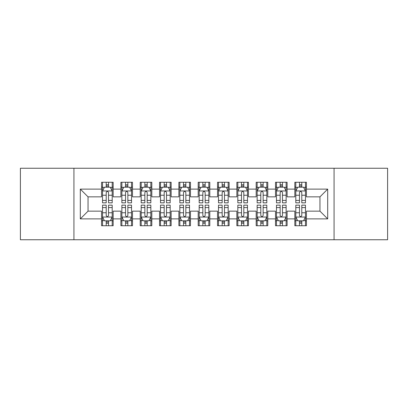 <?xml version="1.0" encoding="UTF-8"?>
<svg xmlns="http://www.w3.org/2000/svg" width="408" height="408" viewBox="0 0 408 408"><rect width="100%" height="100%" fill="white"/><g stroke="black" fill="none" stroke-linecap="round" stroke-linejoin="round"><path stroke-width="0.61" d="M334.065 239.756L387.6 239.756L387.6 168.244L334.065 168.244L334.065 239.756L73.935 239.756L73.935 168.244L20.4 168.244L20.4 239.756L73.935 239.756M334.065 168.244L73.935 168.244M80.31 218.882L80.31 189.118L101.572 189.118L101.572 196.85L88.041 196.85L88.041 211.15L80.31 218.882L101.572 218.882L101.572 225.741L113.164 225.741L113.164 218.882L120.896 218.882L120.896 225.741L132.493 225.741L132.493 218.882L140.225 218.882L140.225 225.741L151.817 225.741L151.817 218.882L159.548 218.882L159.548 225.741L171.146 225.741L171.146 218.882L178.877 218.882L178.877 225.741L190.47 225.741L190.47 218.882L198.201 218.882L198.201 225.741L209.799 225.741L209.799 218.882L217.53 218.882L217.53 225.741L229.123 225.741L229.123 218.882L236.854 218.882L236.854 225.741L248.452 225.741L248.452 218.882L256.183 218.882L256.183 225.741L267.775 225.741L267.775 218.882L275.507 218.882L275.507 225.741L287.105 225.741L287.105 218.882L294.836 218.882L294.836 225.741L306.428 225.741L306.428 211.15L319.959 211.15L319.959 196.85L306.428 196.85L306.428 189.118L327.69 189.118L327.69 218.882L306.428 218.882M306.428 189.118L306.428 182.259L294.836 182.259L294.836 189.118L287.105 189.118L287.105 182.259L275.507 182.259L275.507 189.118L267.775 189.118L267.775 182.259L256.183 182.259L256.183 189.118L248.452 189.118L248.452 182.259L236.854 182.259L236.854 189.118L229.123 189.118L229.123 182.259L217.53 182.259L217.53 189.118L209.799 189.118L209.799 182.259L198.201 182.259L198.201 189.118L190.47 189.118L190.47 182.259L178.877 182.259L178.877 189.118L171.146 189.118L171.146 182.259L159.548 182.259L159.548 189.118L151.817 189.118L151.817 182.259L140.225 182.259L140.225 189.118L132.493 189.118L132.493 182.259L120.896 182.259L120.896 189.118L113.164 189.118L113.164 182.259L101.572 182.259L101.572 189.118M287.105 218.882L287.105 211.15L294.836 211.15L294.836 218.882M327.69 189.118L319.959 196.85M267.775 218.882L267.775 211.15L275.507 211.15L275.507 218.882M294.836 189.118L294.836 196.85L287.105 196.85L287.105 189.118M248.452 218.882L248.452 211.15L256.183 211.15L256.183 218.882M275.507 189.118L275.507 196.85L267.775 196.85L267.775 189.118M229.123 218.882L229.123 211.15L236.854 211.15L236.854 218.882M256.183 189.118L256.183 196.85L248.452 196.85L248.452 189.118M209.799 218.882L209.799 211.15L217.53 211.15L217.53 218.882M236.854 189.118L236.854 196.85L229.123 196.85L229.123 189.118M190.47 218.882L190.47 211.15L198.201 211.15L198.201 218.882M217.53 189.118L217.53 196.85L209.799 196.85L209.799 189.118M171.146 218.882L171.146 211.15L178.877 211.15L178.877 218.882M198.201 189.118L198.201 196.85L190.47 196.85L190.47 189.118M151.817 218.882L151.817 211.15L159.548 211.15L159.548 218.882M178.877 189.118L178.877 196.85L171.146 196.85L171.146 189.118M132.493 218.882L132.493 211.15L140.225 211.15L140.225 218.882M159.548 189.118L159.548 196.85L151.817 196.85L151.817 189.118M113.164 218.882L113.164 211.15L120.896 211.15L120.896 218.882M140.225 189.118L140.225 196.85L132.493 196.85L132.493 189.118M88.041 211.15L101.572 211.15L101.572 218.882M120.896 189.118L120.896 196.85L113.164 196.85L113.164 189.118M294.836 187.088L295.8 187.088M305.465 187.088L306.428 187.088M275.507 187.088L276.476 187.088M286.135 187.088L287.105 187.088M256.183 187.088L257.147 187.088M266.812 187.088L267.775 187.088M236.854 187.088L237.823 187.088M247.483 187.088L248.452 187.088M217.53 187.088L218.494 187.088M228.159 187.088L229.123 187.088M198.201 187.088L199.17 187.088M208.83 187.088L209.799 187.088M178.877 187.088L179.841 187.088M189.506 187.088L190.47 187.088M159.548 187.088L160.517 187.088M170.177 187.088L171.146 187.088M140.225 187.088L141.188 187.088M150.853 187.088L151.817 187.088M120.896 187.088L121.864 187.088M131.524 187.088L132.493 187.088M101.572 187.088L102.536 187.088M112.2 187.088L113.164 187.088M101.572 220.912L102.536 220.912M112.2 220.912L113.164 220.912M120.896 220.912L121.864 220.912M131.524 220.912L132.493 220.912M140.225 220.912L141.188 220.912M150.853 220.912L151.817 220.912M159.548 220.912L160.517 220.912M170.177 220.912L171.146 220.912M178.877 220.912L179.841 220.912M189.506 220.912L190.47 220.912M198.201 220.912L199.17 220.912M208.83 220.912L209.799 220.912M217.53 220.912L218.494 220.912M228.159 220.912L229.123 220.912M236.854 220.912L237.823 220.912M247.483 220.912L248.452 220.912M256.183 220.912L257.147 220.912M266.812 220.912L267.775 220.912M275.507 220.912L276.476 220.912M286.135 220.912L287.105 220.912M294.836 220.912L295.8 220.912M305.465 220.912L306.428 220.912M80.31 189.118L88.041 196.85M319.959 211.15L327.69 218.882M108.528 184.768L106.207 184.768M112.2 200.42L108.528 200.42L108.528 202.842L112.2 202.842L112.2 191.051L110.267 187.185L104.468 187.185L102.536 191.051L102.536 202.842L106.207 202.842L106.207 200.42L102.536 200.42M102.536 191.051L102.536 182.259M112.2 191.051L112.2 182.259M106.207 187.185L106.207 182.259M108.528 182.259L108.528 187.185M108.528 200.42L108.528 192.499C107.758 191.01 106.983 191.01 106.207 192.499L106.207 200.42M108.528 187.088L106.207 187.088M106.207 223.232L108.528 223.232M102.536 207.58L106.207 207.58L106.207 205.158L102.536 205.158L102.536 216.949L104.468 220.815L110.267 220.815L112.2 216.949L112.2 205.158L108.528 205.158L108.528 207.58L112.2 207.58M112.2 216.949L112.2 225.741M102.536 216.949L102.536 225.741M108.528 220.815L108.528 225.741M106.207 225.741L106.207 220.815M106.207 207.58L106.207 215.501C106.983 216.99 107.753 216.99 108.528 215.501L108.528 207.58M106.207 220.912L108.528 220.912M127.852 184.768L125.537 184.768M131.524 200.42L127.852 200.42L127.852 202.842L131.524 202.842L131.524 191.051L129.596 187.185L123.797 187.185L121.864 191.051L121.864 202.842L125.537 202.842L125.537 200.42L121.864 200.42M121.864 191.051L121.864 182.259M131.524 191.051L131.524 182.259M125.537 187.185L125.537 182.259M127.852 182.259L127.852 187.185M127.852 200.42L127.852 192.499C127.082 191.01 126.312 191.01 125.537 192.499L125.537 200.42M127.852 187.088L125.537 187.088M147.181 184.768L144.86 184.768M150.853 200.42L147.181 200.42L147.181 202.842L150.853 202.842L150.853 191.051L148.92 187.185L143.121 187.185L141.188 191.051L141.188 202.842L144.86 202.842L144.86 200.42L141.188 200.42M141.188 191.051L141.188 182.259M150.853 191.051L150.853 182.259M144.86 187.185L144.86 182.259M147.181 182.259L147.181 187.185M147.181 200.42L147.181 192.499C146.411 191.01 145.636 191.01 144.86 192.499L144.86 200.42M147.181 187.088L144.86 187.088M125.537 223.232L127.852 223.232M121.864 207.58L125.537 207.58L125.537 205.158L121.864 205.158L121.864 216.949L123.797 220.815L129.596 220.815L131.524 216.949L131.524 205.158L127.852 205.158L127.852 207.58L131.524 207.58M131.524 216.949L131.524 225.741M121.864 216.949L121.864 225.741M127.852 220.815L127.852 225.741M125.537 225.741L125.537 220.815M125.537 207.58L125.537 215.501C126.307 216.99 127.082 216.99 127.852 215.501L127.852 207.58M125.537 220.912L127.852 220.912M144.86 223.232L147.181 223.232M141.188 207.58L144.86 207.58L144.86 205.158L141.188 205.158L141.188 216.949L143.121 220.815L148.92 220.815L150.853 216.949L150.853 205.158L147.181 205.158L147.181 207.58L150.853 207.58M150.853 216.949L150.853 225.741M141.188 216.949L141.188 225.741M147.181 220.815L147.181 225.741M144.86 225.741L144.86 220.815M144.86 207.58L144.86 215.501C145.636 216.99 146.406 216.99 147.181 215.501L147.181 207.58M144.86 220.912L147.181 220.912M166.505 184.768L164.189 184.768M170.177 200.42L166.505 200.42L166.505 202.842L170.177 202.842L170.177 191.051L168.244 187.185L162.45 187.185L160.517 191.051L160.517 202.842L164.189 202.842L164.189 200.42L160.517 200.42M160.517 191.051L160.517 182.259M170.177 191.051L170.177 182.259M164.189 187.185L164.189 182.259M166.505 182.259L166.505 187.185M166.505 200.42L166.505 192.499C165.735 191.01 164.959 191.01 164.189 192.499L164.189 200.42M166.505 187.088L164.189 187.088M185.834 184.768L183.513 184.768M189.506 200.42L185.834 200.42L185.834 202.842L189.506 202.842L189.506 191.051L187.573 187.185L181.774 187.185L179.841 191.051L179.841 202.842L183.513 202.842L183.513 200.42L179.841 200.42M179.841 191.051L179.841 182.259M189.506 191.051L189.506 182.259M183.513 187.185L183.513 182.259M185.834 182.259L185.834 187.185M185.834 200.42L185.834 192.499C185.064 191.01 184.289 191.01 183.513 192.499L183.513 200.42M185.834 187.088L183.513 187.088M164.189 223.232L166.505 223.232M160.517 207.58L164.189 207.58L164.189 205.158L160.517 205.158L160.517 216.949L162.45 220.815L168.244 220.815L170.177 216.949L170.177 205.158L166.505 205.158L166.505 207.58L170.177 207.58M170.177 216.949L170.177 225.741M160.517 216.949L160.517 225.741M166.505 220.815L166.505 225.741M164.189 225.741L164.189 220.815M164.189 207.58L164.189 215.501C164.959 216.99 165.735 216.99 166.505 215.501L166.505 207.58M164.189 220.912L166.505 220.912M183.513 223.232L185.834 223.232M179.841 207.58L183.513 207.58L183.513 205.158L179.841 205.158L179.841 216.949L181.774 220.815L187.573 220.815L189.506 216.949L189.506 205.158L185.834 205.158L185.834 207.58L189.506 207.58M189.506 216.949L189.506 225.741M179.841 216.949L179.841 225.741M185.834 220.815L185.834 225.741M183.513 225.741L183.513 220.815M183.513 207.58L183.513 215.501C184.289 216.99 185.059 216.99 185.834 215.501L185.834 207.58M183.513 220.912L185.834 220.912M205.158 184.768L202.842 184.768M208.83 200.42L205.158 200.42L205.158 202.842L208.83 202.842L208.83 191.051L206.897 187.185L201.103 187.185L199.17 191.051L199.17 202.842L202.842 202.842L202.842 200.42L199.17 200.42M199.17 191.051L199.17 182.259M208.83 191.051L208.83 182.259M202.842 187.185L202.842 182.259M205.158 182.259L205.158 187.185M205.158 200.42L205.158 192.499C204.388 191.01 203.612 191.01 202.842 192.499L202.842 200.42M205.158 187.088L202.842 187.088M202.842 223.232L205.158 223.232M199.17 207.58L202.842 207.58L202.842 205.158L199.17 205.158L199.17 216.949L201.103 220.815L206.897 220.815L208.83 216.949L208.83 205.158L205.158 205.158L205.158 207.58L208.83 207.58M208.83 216.949L208.83 225.741M199.17 216.949L199.17 225.741M205.158 220.815L205.158 225.741M202.842 225.741L202.842 220.815M202.842 207.58L202.842 215.501C203.612 216.99 204.388 216.99 205.158 215.501L205.158 207.58M202.842 220.912L205.158 220.912M224.487 184.768L222.166 184.768M228.159 200.42L224.487 200.42L224.487 202.842L228.159 202.842L228.159 191.051L226.226 187.185L220.427 187.185L218.494 191.051L218.494 202.842L222.166 202.842L222.166 200.42L218.494 200.42M218.494 191.051L218.494 182.259M228.159 191.051L228.159 182.259M222.166 187.185L222.166 182.259M224.487 182.259L224.487 187.185M224.487 200.42L224.487 192.499C223.712 191.01 222.941 191.01 222.166 192.499L222.166 200.42M224.487 187.088L222.166 187.088M222.166 223.232L224.487 223.232M218.494 207.58L222.166 207.58L222.166 205.158L218.494 205.158L218.494 216.949L220.427 220.815L226.226 220.815L228.159 216.949L228.159 205.158L224.487 205.158L224.487 207.58L228.159 207.58M228.159 216.949L228.159 225.741M218.494 216.949L218.494 225.741M224.487 220.815L224.487 225.741M222.166 225.741L222.166 220.815M222.166 207.58L222.166 215.501C222.936 216.99 223.712 216.99 224.487 215.501L224.487 207.58M222.166 220.912L224.487 220.912M243.811 184.768L241.495 184.768M247.483 200.42L243.811 200.42L243.811 202.842L247.483 202.842L247.483 191.051L245.55 187.185L239.756 187.185L237.823 191.051L237.823 202.842L241.495 202.842L241.495 200.42L237.823 200.42M237.823 191.051L237.823 182.259M247.483 191.051L247.483 182.259M241.495 187.185L241.495 182.259M243.811 182.259L243.811 187.185M243.811 200.42L243.811 192.499C243.041 191.01 242.265 191.01 241.495 192.499L241.495 200.42M243.811 187.088L241.495 187.088M241.495 223.232L243.811 223.232M237.823 207.58L241.495 207.58L241.495 205.158L237.823 205.158L237.823 216.949L239.756 220.815L245.55 220.815L247.483 216.949L247.483 205.158L243.811 205.158L243.811 207.58L247.483 207.58M247.483 216.949L247.483 225.741M237.823 216.949L237.823 225.741M243.811 220.815L243.811 225.741M241.495 225.741L241.495 220.815M241.495 207.58L241.495 215.501C242.265 216.99 243.041 216.99 243.811 215.501L243.811 207.58M241.495 220.912L243.811 220.912M263.14 184.768L260.819 184.768M266.812 200.42L263.14 200.42L263.14 202.842L266.812 202.842L266.812 191.051L264.879 187.185L259.08 187.185L257.147 191.051L257.147 202.842L260.819 202.842L260.819 200.42L257.147 200.42M257.147 191.051L257.147 182.259M266.812 191.051L266.812 182.259M260.819 187.185L260.819 182.259M263.14 182.259L263.14 187.185M263.14 200.42L263.14 192.499C262.364 191.01 261.594 191.01 260.819 192.499L260.819 200.42M263.14 187.088L260.819 187.088M260.819 223.232L263.14 223.232M257.147 207.58L260.819 207.58L260.819 205.158L257.147 205.158L257.147 216.949L259.08 220.815L264.879 220.815L266.812 216.949L266.812 205.158L263.14 205.158L263.14 207.58L266.812 207.58M266.812 216.949L266.812 225.741M257.147 216.949L257.147 225.741M263.14 220.815L263.14 225.741M260.819 225.741L260.819 220.815M260.819 207.58L260.819 215.501C261.589 216.99 262.364 216.99 263.14 215.501L263.14 207.58M260.819 220.912L263.14 220.912M282.464 184.768L280.148 184.768M286.135 200.42L282.464 200.42L282.464 202.842L286.135 202.842L286.135 191.051L284.203 187.185L278.404 187.185L276.476 191.051L276.476 202.842L280.148 202.842L280.148 200.42L276.476 200.42M276.476 191.051L276.476 182.259M286.135 191.051L286.135 182.259M280.148 187.185L280.148 182.259M282.464 182.259L282.464 187.185M282.464 200.42L282.464 192.499C281.693 191.01 280.918 191.01 280.148 192.499L280.148 200.42M282.464 187.088L280.148 187.088M280.148 223.232L282.464 223.232M276.476 207.58L280.148 207.58L280.148 205.158L276.476 205.158L276.476 216.949L278.404 220.815L284.203 220.815L286.135 216.949L286.135 205.158L282.464 205.158L282.464 207.58L286.135 207.58M286.135 216.949L286.135 225.741M276.476 216.949L276.476 225.741M282.464 220.815L282.464 225.741M280.148 225.741L280.148 220.815M280.148 207.58L280.148 215.501C280.918 216.99 281.688 216.99 282.464 215.501L282.464 207.58M280.148 220.912L282.464 220.912M301.793 184.768L299.472 184.768M305.465 200.42L301.793 200.42L301.793 202.842L305.465 202.842L305.465 191.051L303.532 187.185L297.733 187.185L295.8 191.051L295.8 202.842L299.472 202.842L299.472 200.42L295.8 200.42M295.8 191.051L295.8 182.259M305.465 191.051L305.465 182.259M299.472 187.185L299.472 182.259M301.793 182.259L301.793 187.185M301.793 200.42L301.793 192.499C301.017 191.01 300.247 191.01 299.472 192.499L299.472 200.42M301.793 187.088L299.472 187.088M299.472 223.232L301.793 223.232M295.8 207.58L299.472 207.58L299.472 205.158L295.8 205.158L295.8 216.949L297.733 220.815L303.532 220.815L305.465 216.949L305.465 205.158L301.793 205.158L301.793 207.58L305.465 207.58M305.465 216.949L305.465 225.741M295.8 216.949L295.8 225.741M301.793 220.815L301.793 225.741M299.472 225.741L299.472 220.815M299.472 207.58L299.472 215.501C300.242 216.99 301.017 216.99 301.793 215.501L301.793 207.58M299.472 220.912L301.793 220.912M112.154 190.954L102.587 190.954M102.536 187.42L104.351 187.42M110.384 187.42L112.2 187.42M106.207 195.238L102.536 195.238M112.2 195.238L108.528 195.238M108.528 186.002L106.207 186.002M102.587 217.046L112.154 217.046M112.2 220.58L110.384 220.58M104.351 220.58L102.536 220.58M108.528 212.762L112.2 212.762M102.536 212.762L106.207 212.762M106.207 221.998L108.528 221.998M131.478 190.954L121.91 190.954M121.864 187.42L123.68 187.42M129.708 187.42L131.524 187.42M125.537 195.238L121.864 195.238M131.524 195.238L127.852 195.238M127.852 186.002L125.537 186.002M150.802 190.954L141.239 190.954M141.188 187.42L143.004 187.42M149.037 187.42L150.853 187.42M144.86 195.238L141.188 195.238M150.853 195.238L147.181 195.238M147.181 186.002L144.86 186.002M121.91 217.046L131.478 217.046M131.524 220.58L129.708 220.58M123.68 220.58L121.864 220.58M127.852 212.762L131.524 212.762M121.864 212.762L125.537 212.762M125.537 221.998L127.852 221.998M141.239 217.046L150.802 217.046M150.853 220.58L149.037 220.58M143.004 220.58L141.188 220.58M147.181 212.762L150.853 212.762M141.188 212.762L144.86 212.762M144.86 221.998L147.181 221.998M170.131 190.954L160.563 190.954M160.517 187.42L162.333 187.42M168.361 187.42L170.177 187.42M164.189 195.238L160.517 195.238M170.177 195.238L166.505 195.238M166.505 186.002L164.189 186.002M189.455 190.954L179.892 190.954M179.841 187.42L181.657 187.42M187.69 187.42L189.506 187.42M183.513 195.238L179.841 195.238M189.506 195.238L185.834 195.238M185.834 186.002L183.513 186.002M160.563 217.046L170.131 217.046M170.177 220.58L168.361 220.58M162.333 220.58L160.517 220.58M166.505 212.762L170.177 212.762M160.517 212.762L164.189 212.762M164.189 221.998L166.505 221.998M179.892 217.046L189.455 217.046M189.506 220.58L187.69 220.58M181.657 220.58L179.841 220.58M185.834 212.762L189.506 212.762M179.841 212.762L183.513 212.762M183.513 221.998L185.834 221.998M208.784 190.954L199.216 190.954M199.17 187.42L200.986 187.42M207.014 187.42L208.83 187.42M202.842 195.238L199.17 195.238M208.83 195.238L205.158 195.238M205.158 186.002L202.842 186.002M199.216 217.046L208.784 217.046M208.83 220.58L207.014 220.58M200.986 220.58L199.17 220.58M205.158 212.762L208.83 212.762M199.17 212.762L202.842 212.762M202.842 221.998L205.158 221.998M228.108 190.954L218.545 190.954M218.494 187.42L220.31 187.42M226.343 187.42L228.159 187.42M222.166 195.238L218.494 195.238M228.159 195.238L224.487 195.238M224.487 186.002L222.166 186.002M218.545 217.046L228.108 217.046M228.159 220.58L226.343 220.58M220.31 220.58L218.494 220.58M224.487 212.762L228.159 212.762M218.494 212.762L222.166 212.762M222.166 221.998L224.487 221.998M247.437 190.954L237.869 190.954M237.823 187.42L239.639 187.42M245.667 187.42L247.483 187.42M241.495 195.238L237.823 195.238M247.483 195.238L243.811 195.238M243.811 186.002L241.495 186.002M237.869 217.046L247.437 217.046M247.483 220.58L245.667 220.58M239.639 220.58L237.823 220.58M243.811 212.762L247.483 212.762M237.823 212.762L241.495 212.762M241.495 221.998L243.811 221.998M266.761 190.954L257.198 190.954M257.147 187.42L258.963 187.42M264.996 187.42L266.812 187.42M260.819 195.238L257.147 195.238M266.812 195.238L263.14 195.238M263.14 186.002L260.819 186.002M257.198 217.046L266.761 217.046M266.812 220.58L264.996 220.58M258.963 220.58L257.147 220.58M263.14 212.762L266.812 212.762M257.147 212.762L260.819 212.762M260.819 221.998L263.14 221.998M286.09 190.954L276.522 190.954M276.476 187.42L278.292 187.42M284.32 187.42L286.135 187.42M280.148 195.238L276.476 195.238M286.135 195.238L282.464 195.238M282.464 186.002L280.148 186.002M276.522 217.046L286.09 217.046M286.135 220.58L284.32 220.58M278.292 220.58L276.476 220.58M282.464 212.762L286.135 212.762M276.476 212.762L280.148 212.762M280.148 221.998L282.464 221.998M305.413 190.954L295.846 190.954M295.8 187.42L297.616 187.42M303.649 187.42L305.465 187.42M299.472 195.238L295.8 195.238M305.465 195.238L301.793 195.238M301.793 186.002L299.472 186.002M295.846 217.046L305.413 217.046M305.465 220.58L303.649 220.58M297.616 220.58L295.8 220.58M301.793 212.762L305.465 212.762M295.8 212.762L299.472 212.762M299.472 221.998L301.793 221.998"/></g></svg>
